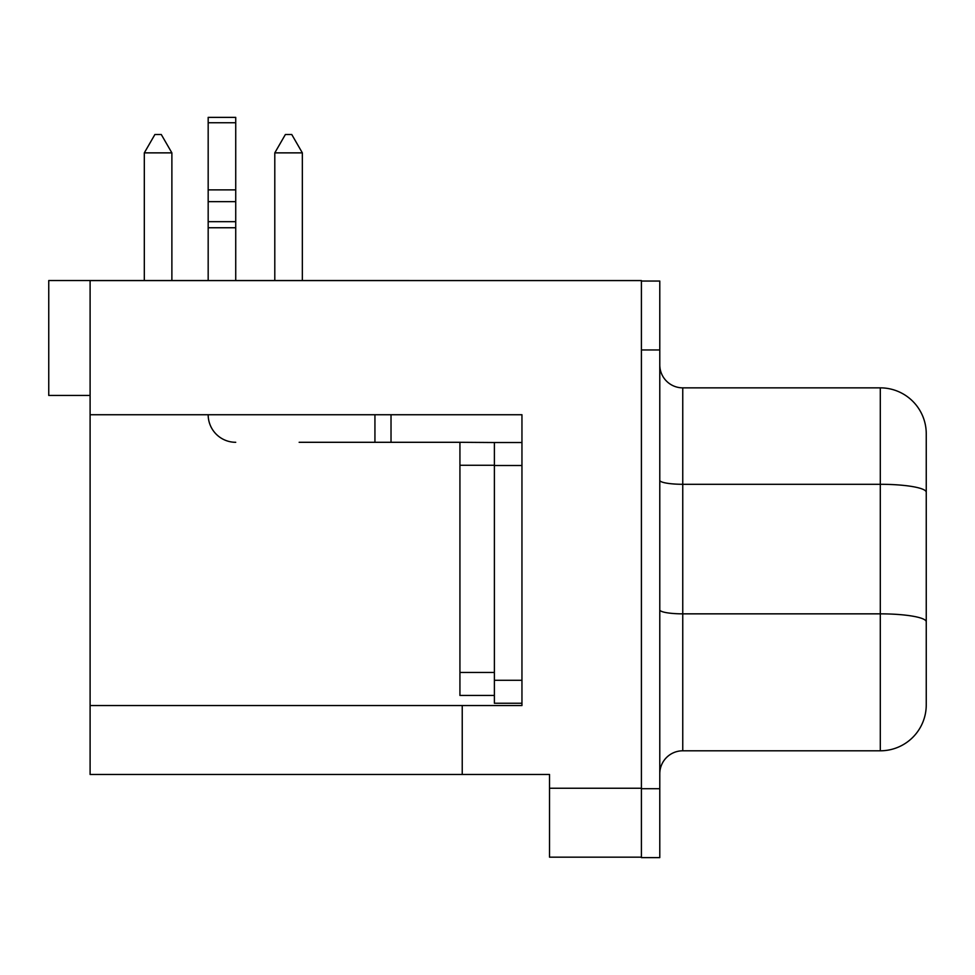 <?xml version="1.0" encoding="UTF-8"?>
<svg xmlns="http://www.w3.org/2000/svg" width="975" height="975" viewBox="0 0 975 975"><rect width="100%" height="100%" fill="white"/><g stroke="black" fill="none" stroke-linecap="round" stroke-linejoin="round"><path stroke-width="1.46" d="M682.756 750.799A22.973 22.973 0 0 0 659.783 773.772A22.973 22.973 0 0 1 682.756 750.799L880.303 750.799A45.947 45.947 0 0 0 926.25 704.864A45.947 45.947 0 0 1 880.303 750.799L880.303 613.848L682.756 613.848L682.756 750.799M641.404 281.044L659.783 281.044L659.783 857.622L641.404 857.622L641.404 280.581L90.102 280.581L90.102 414.741L521.954 414.741L521.954 705.547L521.954 703.255L494.386 703.255L494.386 442.528L521.954 442.528M494.386 695.443L459.932 695.443L459.932 442.297L299.142 442.297M90.102 705.547L90.102 774.467L462.235 774.467L462.235 705.547L90.102 705.547L90.102 414.741M521.954 705.547L462.235 705.547M641.404 857.159L549.522 857.159L549.522 774.467L462.235 774.467M880.303 387.855A45.947 45.947 0 0 1 926.25 433.802L926.25 621.831A45.947 7.983 0 0 0 880.303 613.848L880.303 387.855L682.756 387.855L682.756 613.848A22.973 3.985 180 0 1 659.783 609.862M926.25 621.831L926.25 704.864A45.947 45.947 0 0 1 880.303 750.799A45.947 45.947 0 0 0 926.25 704.864M926.25 589.778L926.25 548.888M659.783 364.894A22.973 22.973 0 0 0 682.756 387.855M391.024 442.297L391.024 414.741M374.936 442.297L374.936 414.741M90.102 395.436L48.75 395.436L48.75 280.544L208.175 280.544L208.175 117.378L235.731 117.378L235.731 122.752L208.175 122.752M208.175 414.741A27.568 27.568 0 0 0 235.731 442.297M409.403 280.544L235.731 280.544L235.731 122.752M459.932 442.297L494.386 442.528M285.395 134.489L291.744 134.489L302.348 152.868L274.792 152.868L285.395 134.489M302.348 152.868L302.348 280.544M274.792 152.868L274.792 280.544M144.312 152.868L154.915 134.489L161.265 134.489L171.88 152.868L144.312 152.868L144.312 280.544M171.88 152.868L171.88 280.544M549.522 788.251L641.404 788.251M659.783 349.952L641.404 349.952M659.783 788.702L641.404 788.702M926.25 492.265A45.947 7.983 0 0 0 880.303 484.295L682.756 484.295A22.973 3.985 180 0 1 659.783 480.297M494.386 465.502L521.954 465.502M494.386 680.282L521.954 680.282M235.731 227.748L208.175 227.748M235.731 189.869L208.175 189.869M235.731 201.654L208.175 201.654M235.731 221.678L208.175 221.678M459.932 672.47L494.386 672.47M459.932 465.27L494.386 465.27"/></g></svg>
